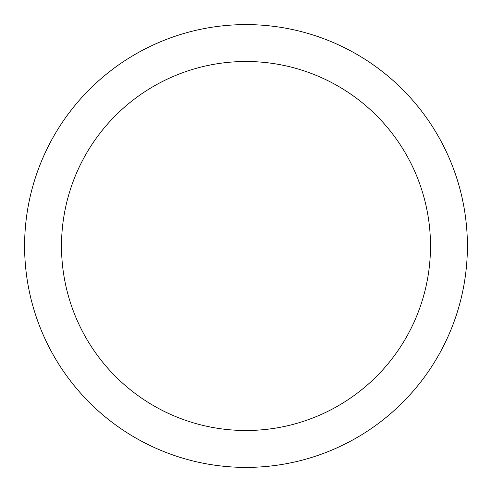 <?xml version="1.0" encoding="UTF-8"?>
<svg xmlns="http://www.w3.org/2000/svg" width="492" height="492" viewBox="0 0 492 492"><rect width="100%" height="100%" fill="white"/><g stroke="black" fill="none" stroke-linecap="round" stroke-linejoin="round"><path stroke-width="0.74" d="M246 24.6A221.4 221.4 0 0 1 467.4 246A221.4 221.4 0 0 1 246 467.4A221.4 221.4 0 0 1 24.6 246A221.4 221.4 0 0 1 246 24.6M246 61.5A184.5 184.5 0 0 1 430.5 246A184.5 184.5 0 0 1 246 430.5A184.5 184.5 0 0 1 61.5 246A184.5 184.5 0 0 1 246 61.5"/></g></svg>
